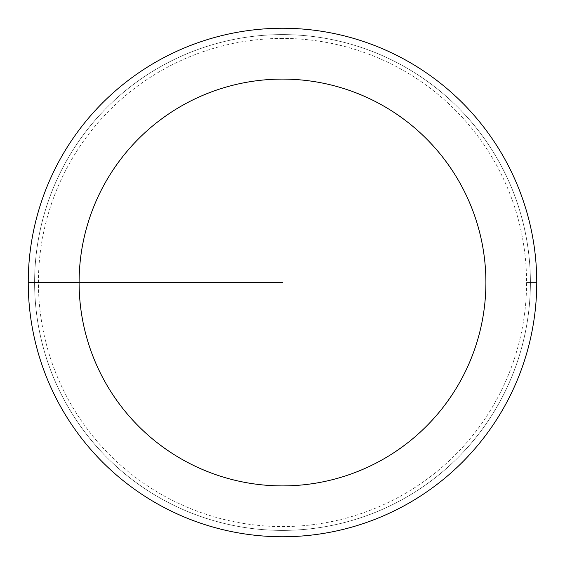 <?xml version="1.0" encoding="UTF-8"?>
<svg xmlns="http://www.w3.org/2000/svg" width="565" height="565" viewBox="0 0 565 565"><rect width="100%" height="100%" fill="white"/><g stroke="black" fill="none" stroke-linecap="round" stroke-linejoin="round"><path stroke-width="0.42" stroke-dasharray="2.83 2.12" d="M282.5 34.606A247.894 247.894 0 0 1 530.394 282.5A247.894 247.894 0 0 1 282.5 530.394A247.894 247.894 0 0 1 34.606 282.5A247.894 247.894 0 0 1 282.5 34.606A247.894 247.894 0 0 0 34.606 282.5A247.894 247.894 0 0 0 282.5 530.394A247.894 247.894 0 0 0 530.394 282.5A247.894 247.894 0 0 0 282.5 34.606M282.5 28.25A254.25 254.25 0 0 1 536.75 282.5A254.25 254.25 0 0 1 282.5 536.75A254.25 254.25 0 0 1 28.25 282.5A254.25 254.25 0 0 1 282.5 28.25A254.25 254.25 0 0 1 536.75 282.5A254.25 254.25 0 0 1 282.5 536.75A254.25 254.25 0 0 1 28.25 282.5A254.25 254.25 0 0 1 282.5 28.25A254.25 254.25 0 0 1 536.75 282.5A254.25 254.25 0 0 1 282.5 536.75A254.25 254.25 0 0 1 28.25 282.5A254.25 254.25 0 0 1 282.5 28.25M282.5 38.42A244.08 244.08 0 0 0 38.42 282.5A244.08 244.08 0 0 0 282.5 526.58A244.08 244.08 0 0 0 526.58 282.5A244.08 244.08 0 0 0 282.5 38.42M28.25 282.5L282.5 282.5M536.75 282.5L526.58 282.5L536.75 282.5"/><path stroke-width="0.85" d="M282.5 28.25A254.25 254.25 0 0 0 28.25 282.5A254.25 254.25 0 0 0 282.5 536.75A254.25 254.25 0 0 0 536.75 282.5A254.25 254.25 0 0 0 282.5 28.25M282.5 79.1A203.4 203.4 0 0 1 485.9 282.5A203.4 203.4 0 0 1 282.5 485.9A203.4 203.4 0 0 1 79.1 282.5A203.4 203.4 0 0 1 282.5 79.1M28.25 282.5L282.5 282.5"/></g></svg>
